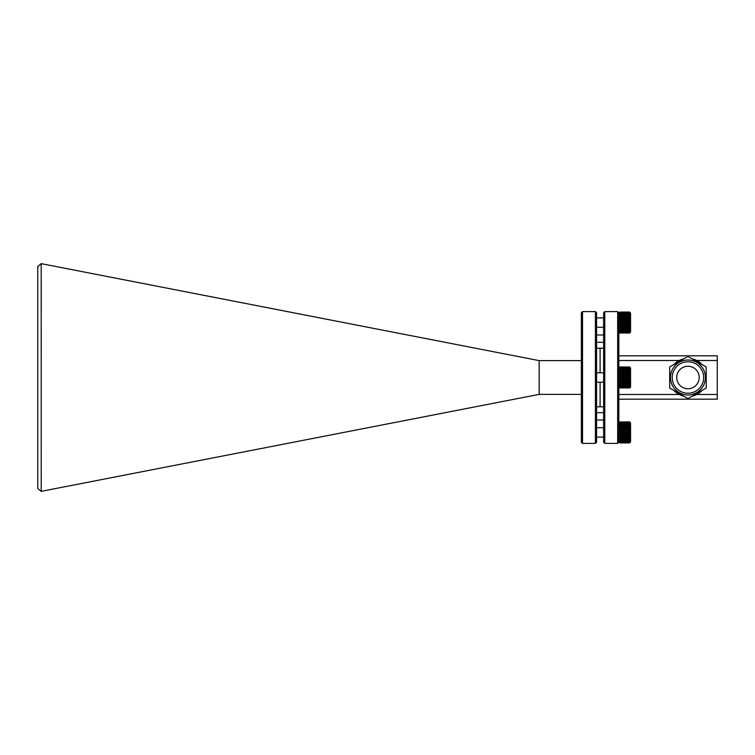<?xml version="1.0" encoding="UTF-8"?>
<svg xmlns="http://www.w3.org/2000/svg" width="755" height="755" viewBox="0 0 755 755"><rect width="100%" height="100%" fill="white"/><g stroke="black" fill="none" stroke-linecap="round" stroke-linejoin="round"><path stroke-width="1.13" d="M595.412 311.598L596.582 312.768L596.582 442.232L595.412 443.402L595.412 311.598L582.52 311.598L582.52 443.402L581.35 442.232L581.35 312.768L582.52 311.598M603.613 348.215L600.093 348.215L600.093 372.81L600.093 348.215L596.582 348.215M603.613 406.785L600.093 406.785L600.093 382.19L600.093 406.785L596.582 406.785M595.412 443.402L582.52 443.402M41.223 491.345L37.75 488.504L37.75 266.496L41.204 263.655L41.223 491.345L539.174 394.374L581.35 394.374M539.174 394.374L539.174 360.626L581.35 360.626M41.223 263.655L539.174 360.626M596.582 419.997L603.613 419.997M596.582 412.674L603.613 412.674M604.783 443.402L603.613 442.232L603.613 312.768L604.783 311.598L604.783 443.402L617.665 443.402L617.665 311.598L604.783 311.598M617.665 311.598L618.836 312.768L618.836 442.232L617.665 443.402M618.836 355.822L717.25 355.822L717.25 399.178L618.836 399.178M717.25 360.512L696.771 360.512M679.151 360.512L618.836 360.512M618.836 394.488L679.151 394.488M696.771 394.488L717.25 394.488M706.227 366.958L706.227 388.042L687.965 398.583L669.694 388.042L669.694 366.958L687.965 356.417L706.227 366.958M705.444 377.5A17.488 17.488 0 0 0 687.965 360.012A17.488 17.488 0 0 0 670.478 377.5A17.488 17.488 0 0 0 687.965 394.988A17.488 17.488 0 0 0 705.444 377.5M687.965 393.223A15.723 15.723 0 0 1 672.233 377.5A15.723 15.723 0 0 1 687.965 361.777A15.723 15.723 0 0 1 703.688 377.5A15.723 15.723 0 0 1 687.965 393.223M687.965 366.25A11.249 11.249 0 0 1 699.215 377.5A11.249 11.249 0 0 1 687.965 388.75A11.249 11.249 0 0 1 676.716 377.5A11.249 11.249 0 0 1 687.965 366.25M673.885 364.542A19.139 19.139 0 0 1 683.775 358.823M702.046 390.458A19.139 19.139 0 0 1 692.146 396.177M683.775 396.177A19.139 19.139 0 0 1 673.885 390.458M692.146 358.823A19.139 19.139 0 0 1 702.046 364.542M629.745 367.015L630.557 368.129L630.557 386.871L629.745 387.985M629.698 367.015L620.015 366.968L620.015 378.019L629.387 378.019L629.387 366.968M619.968 367.015L618.836 368.129M629.387 367.326L620.015 367.326M620.015 367.647L629.387 367.647M629.387 368.119L620.015 368.119M620.015 368.638L629.387 368.638M629.387 369.327L620.015 369.327M620.015 370.016L629.387 370.016M629.387 370.894L620.015 370.894M620.015 371.724L629.387 371.724M629.387 372.743L620.015 372.743M620.015 373.687L629.387 373.687M629.387 374.801L620.015 374.801M620.015 375.82L629.387 375.82M629.387 376.981L620.015 376.981M629.387 379.18L620.015 379.18L620.015 380.199L629.387 380.199L629.387 378.019M629.387 381.313L620.015 381.313L620.015 382.257L629.387 382.257L629.387 380.199M629.387 383.276L620.015 383.276L620.015 384.106L629.387 384.106L629.387 382.257M629.387 384.984L620.015 384.984L620.015 385.673L629.387 385.673L629.387 384.106M629.387 386.362L620.015 386.362L620.015 386.881L629.387 386.881L629.387 385.673M629.387 387.353L620.015 387.353L629.387 387.674L629.387 386.881M629.387 387.919L620.015 387.919L629.387 387.674M620.015 367.081L629.387 367.081M630.557 373.064L630.557 377.5M619.968 387.985L618.836 386.871M620.015 386.881L620.015 387.353M620.015 385.673L620.015 386.362M620.015 384.106L620.015 384.984M620.015 382.257L620.015 383.276M620.015 380.199L620.015 381.313M620.015 378.019L620.015 379.18M619.968 387.881L629.698 387.881M619.968 387.315L629.698 387.315M619.968 386.324L629.698 386.324M619.968 384.956L629.698 384.956M619.968 383.247L629.698 383.247M619.968 381.294L629.698 381.294M619.968 379.18L629.698 379.18M619.968 375.82L629.698 375.82M619.968 373.706L629.698 373.706M619.968 371.753L629.698 371.753M619.968 370.044L629.698 370.044M619.968 368.676L629.698 368.676M619.968 367.685L629.698 367.685M619.968 367.119L629.698 367.119M629.745 312.098L630.557 313.212L630.557 331.955L629.745 333.068M629.387 312.06L620.015 312.06L619.968 313.759L629.698 313.759L629.698 314.448L629.698 312.098M619.968 313.759L620.015 323.102L629.387 323.102L629.698 314.448M629.387 312.41L620.015 312.41M620.015 312.73L629.387 312.73M629.387 313.202L620.015 313.202M620.015 313.721L629.387 313.721M629.387 314.41L620.015 314.41M620.015 315.099L629.387 315.099M629.387 315.977L620.015 315.977M620.015 316.817L629.387 316.817M629.387 317.827L620.015 317.827M620.015 318.77L629.387 318.77M629.387 319.884L620.015 319.884M620.015 320.903L629.387 320.903M629.387 322.064L620.015 322.064M629.387 324.263L620.015 324.263L620.015 325.282L629.387 325.282L629.387 323.102M629.387 326.396L620.015 326.396L620.015 327.34L629.387 327.34L629.387 325.282M629.387 328.359L620.015 328.359L620.015 329.189L629.387 329.189L629.387 327.34M629.387 330.067L620.015 330.067L620.015 330.756L629.387 330.756L629.387 329.189M629.387 331.445L620.015 331.445L620.015 331.964L629.387 331.964L629.387 330.756M629.387 332.436L620.015 332.436L629.387 332.757L629.387 331.964M629.387 333.002L620.015 333.002L629.387 332.757M620.015 312.164L629.387 312.164M630.557 327.019L630.557 322.583M630.557 313.702L630.557 318.148M619.968 333.068L618.836 331.955M620.015 331.964L620.015 332.436M620.015 330.756L620.015 331.445M620.015 329.189L620.015 330.067M620.015 327.34L620.015 328.359M620.015 325.282L620.015 326.396M620.015 323.102L620.015 324.263M619.968 332.964L629.698 332.964M619.968 332.398L629.698 332.398M619.968 331.407L629.698 331.407M619.968 330.039L629.698 330.039M619.968 328.331L629.698 328.331M619.968 326.377L629.698 326.377M619.968 324.263L629.698 324.263M619.968 320.903L629.698 320.903M619.968 318.789L629.698 318.789M619.968 316.836L629.698 316.836M619.968 315.128L629.698 315.128M619.968 312.768L629.698 312.768M619.968 312.202L629.698 312.202M629.745 421.932L630.557 423.045L630.557 432.417L630.557 423.536M629.387 421.885L620.015 421.998L629.698 421.932M629.698 422.281L619.968 422.036L620.015 432.936L629.387 432.936L629.698 422.281M629.387 422.243L620.015 422.243M620.015 422.564L629.387 422.564M629.387 423.036L620.015 423.036M620.015 423.555L629.387 423.555M629.387 424.244L620.015 424.244M620.015 424.933L629.387 424.933M629.387 425.811L620.015 425.811M620.015 426.641L629.387 426.641M629.387 427.66L620.015 427.66M620.015 428.604L629.387 428.604M629.387 429.718L620.015 429.718M620.015 430.737L629.387 430.737M629.387 431.898L620.015 431.898M629.387 434.097L620.015 434.097L620.015 435.116L629.387 435.116L629.387 432.936M629.387 436.23L620.015 436.23L620.015 437.173L629.387 437.173L629.387 435.116M629.387 438.183L620.015 438.183L620.015 439.023L629.387 439.023L629.387 437.173M629.387 439.901L620.015 439.901L620.015 440.59L629.387 440.59L629.387 439.023M629.387 441.279L620.015 441.279L620.015 441.798L629.387 441.798L629.387 440.59M629.387 442.27L620.015 442.27L629.387 442.59L629.387 441.798M629.698 442.902L620.015 442.94M630.557 441.298L630.557 436.852L630.557 441.298M630.557 427.981L630.557 436.852M630.557 432.417L630.557 441.788L629.745 442.902M619.968 442.902L618.836 441.788M620.015 441.798L620.015 442.27M620.015 440.59L620.015 441.279M620.015 439.023L620.015 439.901M620.015 437.173L620.015 438.183M620.015 435.116L620.015 436.23M620.015 432.936L620.015 434.097M619.968 442.798L629.698 442.798M619.968 442.232L629.698 442.232M619.968 441.241L629.698 441.241M619.968 439.872L629.698 439.872M619.968 438.164L629.698 438.164M619.968 436.211L629.698 436.211M619.968 434.097L629.698 434.097M619.968 430.737L629.698 430.737M619.968 428.623L629.698 428.623M619.968 426.669L629.698 426.669M619.968 424.961L629.698 424.961M619.968 423.593L629.698 423.593M619.968 422.602L629.698 422.602M596.582 335.003L603.613 335.003M596.582 342.326L603.613 342.326M603.613 372.81L596.582 372.81M603.613 382.19L596.582 382.19M618.836 313.212L619.949 312.098M603.613 317.893L596.582 317.893M603.613 327.274L596.582 327.274M618.836 423.045L619.949 421.932M603.613 427.726L596.582 427.726M603.613 437.107L596.582 437.107"/></g></svg>
